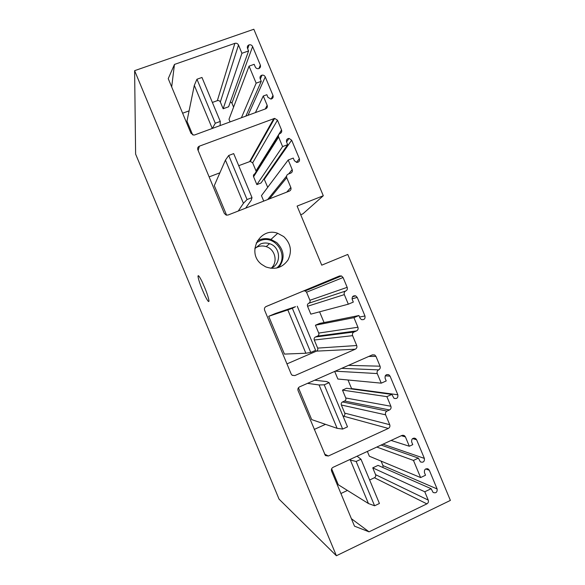 <?xml version="1.0" encoding="UTF-8"?>
<svg xmlns="http://www.w3.org/2000/svg" width="585" height="585" viewBox="0 0 585 585"><rect width="100%" height="100%" fill="white"/><g stroke="black" fill="none" stroke-linecap="round" stroke-linejoin="round"><path stroke-width="0.88" d="M135.618 154.082L279.038 499.122L336.39 555.75L134.616 70.668L135.618 154.082M201.876 281.239C199.317 276.171 198.023 274.57 198.001 276.449C198.768 280.954 201.108 287.418 205.028 295.834C207.631 301.041 208.947 302.686 208.984 300.763C208.202 296.222 205.832 289.714 201.876 281.239M134.616 70.668L253.839 29.25L323.293 195.748L302.862 213.869L300.712 214.717M323.293 195.748L297.107 206.081L321.743 265.166L347.775 254.446L450.384 500.409L336.39 555.75M283.776 236.618L277.7 233.298C259.894 226.585 246.088 252.8 261.553 264.318L265.707 266.877C274.987 270.102 282.431 267.791 288.047 259.937C292.244 251.243 290.818 243.47 283.776 236.618M266.124 306.511L339.497 275.974L341.464 275.952L343.073 277.517L347.168 287.337C347.673 288.968 347.205 290.182 345.75 290.979C344.302 291.769 343.826 292.983 344.331 294.613L348.324 304.193L353.318 302.079L352.236 299.491C351.826 296.697 352.982 295.491 355.702 295.856L357.216 297.385L364.974 315.98C365.369 318.847 364.177 320.053 361.398 319.585L360.002 318.108L358.927 315.527L353.94 317.662L357.94 327.242C358.437 328.88 357.969 330.101 356.521 330.905L354.027 331.987C352.572 332.799 352.104 334.02 352.609 335.658L356.718 345.523C357.223 347.161 356.748 348.389 355.3 349.208L294.869 375.57L292.112 375.248L291.191 374.056L264.625 310.233C264.113 308.566 264.617 307.33 266.124 306.511M299.564 386.86L372.389 354.854L374.707 354.956L375.95 356.353L380.053 366.188C380.557 367.826 380.089 369.055 378.656 369.881C377.215 370.7 376.747 371.936 377.252 373.574L381.252 383.16L386.21 380.945L385.127 378.356C384.776 375.336 386.027 374.144 388.879 374.788L390.071 376.148L397.837 394.773C398.173 397.858 396.893 399.036 394.005 398.312L391.826 394.414L386.875 396.645L390.875 406.246C391.387 407.884 390.919 409.12 389.486 409.961L387.007 411.094C385.566 411.935 385.098 413.178 385.61 414.823L389.727 424.695C390.232 426.341 389.764 427.591 388.33 428.439L328.353 456.015L325.406 455.561L298.087 390.634C297.575 388.959 298.072 387.701 299.564 386.86M224.326 213.415L197.84 149.775C197.335 148.122 197.847 146.915 199.375 146.17L274.636 118.375L277.458 120.174L281.546 129.972C282.043 131.588 281.553 132.766 280.083 133.497C278.614 134.236 278.124 135.413 278.621 137.036L282.606 146.586L287.674 144.671L286.599 142.089C286.087 139.954 286.899 138.718 289.027 138.389L291.652 140.181L299.388 158.725C299.886 160.977 299.008 162.213 296.756 162.433L294.343 160.656L293.268 158.082L288.208 160.012L292.193 169.57C292.69 171.193 292.207 172.378 290.738 173.131L288.2 174.111C286.723 174.856 286.24 176.048 286.738 177.672L290.84 187.507C291.345 189.138 290.855 190.33 289.385 191.09L228.04 215.024L226.154 215.083L224.326 213.415M190.966 133.27L168.231 78.639L174.454 64.438L234.87 43.341C236.486 42.961 237.693 43.524 238.497 45.023L241.934 53.279L248.581 50.939L247.513 48.365C247.009 46.712 247.528 45.55 249.049 44.869C250.643 44.526 251.828 45.089 252.61 46.573L260.332 65.081C260.837 66.851 260.252 68.043 258.563 68.65C257.056 68.869 255.952 68.284 255.243 66.895L254.168 64.321L249.064 66.142L256.157 83.158L261.254 81.322L260.179 78.748C259.674 76.942 260.281 75.743 262.022 75.151C263.499 74.975 264.581 75.56 265.268 76.913L272.99 95.435C273.509 97.366 272.822 98.58 270.928 99.084L267.915 97.293L266.84 94.719L263.279 96.013L267.155 105.3C267.652 106.916 267.162 108.093 265.685 108.817L194.703 134.923L193.715 135.098L190.966 133.27M426.874 503.875C428.293 502.998 428.754 501.74 428.242 500.095L424.776 491.773L431.152 488.716L433.097 492.446C436.052 493.404 437.397 492.241 437.119 488.958L429.339 470.303L428.417 469.126C425.478 468.227 424.154 469.397 424.447 472.636L425.529 475.225L420.615 477.565L413.471 460.424L418.385 458.113L420.396 461.887C423.343 462.786 424.666 461.616 424.374 458.391L416.6 439.752L415.599 438.516C412.681 437.69 411.379 438.867 411.686 442.041L412.769 444.629L409.317 446.238L405.427 436.9L404.44 435.671L401.88 435.445L333.055 467.32C331.571 468.197 331.088 469.47 331.6 471.144L354.495 526.156L369.04 531.838L426.874 503.875L374.429 477.74C375.607 477.031 375.994 476.007 375.577 474.662L372.747 467.854L424.776 491.773M278.774 267.499C285.129 258.745 284.449 250.439 276.734 242.578L270.95 239.426C266.131 237.985 261.568 238.49 257.239 240.94M263.733 201.101L261.458 195.639L288.208 160.012M264.025 178.703L267.711 187.317M278.416 136.166L254.804 173.825C253.583 174.44 253.181 175.412 253.59 176.75L256.859 184.604L261.049 182.988L287.674 144.671M256.859 184.604L282.606 146.586M256.186 171.617L256.018 170.9L281.546 129.972M238.717 165.679L250.329 161.387L252.661 162.849L256.018 170.9M209.13 176.904L219.88 172.824M225.437 160.107L243.433 203.317L247.06 199.551L228.713 155.478L225.437 160.107L214.293 185.606L226.607 215.185M171.683 86.938L174.454 64.438M255.418 112.591L263.279 96.013M245.883 116.093L261.254 81.322M241.408 117.746L256.157 83.158M230.08 121.907L228.991 119.289L249.064 66.142M230.41 101.761L231.938 103.135L233.59 107.106M212.377 102.448L217.349 100.649C218.68 100.32 219.675 100.774 220.333 102.002L223.148 108.766L228.618 106.77L248.581 50.939M223.148 108.766L241.934 53.279M182.622 113.212L189.087 110.872M212.318 128.444L215.287 123.252L196.955 79.238L194.308 85.359L186.973 121.197L192.677 134.908M340.909 493.513L347.439 490.442M369.632 480L374.429 477.74M351.395 518.698L369.04 531.838M372.747 467.854L378.034 465.382L431.152 488.716M382.941 467.539L382.978 465.601L381.106 461.119M367.365 451.43L369.362 456.227L420.615 477.565M376.813 447.05L413.471 460.424M381.113 445.061L418.385 458.113M391.094 440.439L409.317 446.238M331.636 468.76L338.291 484.746L368.448 503.539L350.364 460.103L356.148 461.47L374.597 505.784L368.448 503.539M265.773 306.686L339.497 275.974M358.927 315.527L319.571 323.446L315.439 325.209L318.715 333.077C319.132 334.423 318.737 335.432 317.538 336.097L315.461 336.982C314.262 337.655 313.867 338.656 314.277 340.002L317.648 348.104C318.064 349.45 317.67 350.459 316.47 351.132L286.957 363.892M319.585 311.82L324.053 322.54M303.6 290.942L305.231 290.92L306.555 292.207L309.918 300.28C310.335 301.619 309.94 302.62 308.734 303.271C307.534 303.929 307.14 304.931 307.549 306.269L310.825 314.145L348.324 304.193M292.339 308.266L295.513 306.679L275.447 313.472L268.698 316.302L284.427 354.093L305.86 353.23L287.82 309.904L292.339 308.266L310.745 352.455L305.86 353.23M315.439 325.209L353.94 317.662M391.826 394.414L346.583 388.272L342.474 390.1L345.757 397.983C346.174 399.328 345.779 400.345 344.587 401.032L342.525 401.953C341.333 402.648 340.945 403.665 341.355 405.017L344.733 413.127C345.15 414.472 344.755 415.496 343.563 416.191L343.139 416.381M325.509 424.344L314.24 429.434M351.695 388.966L351.57 388.572L397.837 394.773M347.995 379.994L351.57 388.572M334.693 371.424L337.859 379.022L381.252 383.16M298.438 387.76L311.688 419.599L337.135 428.337L319.066 384.952L324.222 384.82L342.649 429.068L337.135 428.337M342.474 390.1L386.875 396.645M271.367 268.054C278.182 261.912 275.111 249.225 266.197 246.629C263.257 245.693 260.362 245.773 257.51 246.87L255.184 248.113M270.789 268.303C281.758 264.427 280.837 246.855 269.539 243.674C266.526 242.709 263.557 242.79 260.639 243.916L254.811 248.632M276.617 268.091C290.314 257.466 275.769 233.605 259.959 240.801L256.223 242.936M194.308 85.359L212.26 128.466M196.955 79.238L201.971 77.461L220.274 121.417L220.114 125.578M215.287 123.252L220.274 121.417M228.713 155.478L233.686 153.606L252.018 197.628L251.206 200.297L245.634 208.165M238.234 211.053L243.433 203.317M247.06 199.551L252.018 197.628M268.698 316.302L287.82 309.904M297.246 306.211L315.629 350.349L310.745 352.455M324.222 384.82L329.092 382.67L347.497 426.86L342.649 429.068M314.701 380.206L326.715 381.581L329.092 382.67M307.527 383.358L319.066 384.952M356.148 461.47L360.982 459.225L379.416 503.48L374.597 505.784M357.069 456.198L360.982 459.225M349.508 459.7L350.364 460.103M198.139 150.491L199.375 146.17M286.767 192.107L290.84 187.507M269.466 198.863L286.738 177.672M267.63 199.58L286.555 176.143M288.661 173.928L292.193 169.57M296.449 162.389L299.388 158.725M264.347 179.259L291.652 140.181M253.59 176.75L278.621 137.036M252.661 162.849L277.458 120.174M249.678 161.526L273.846 118.543M265.298 108.956L267.155 105.3M271.155 99.048L272.99 95.435M248.018 115.311L265.268 76.913M258.892 68.555L260.332 65.081M231.938 103.135L252.61 46.573M220.333 102.002L238.497 45.023M217.342 100.649L234.856 43.341M375.577 474.662L428.242 500.095M382.978 465.601L437.119 488.958M425.712 468.929L429.339 470.303M383.029 444.176L424.374 458.391M412.579 438.596L416.6 439.752M401.303 435.708L405.427 436.9M306.555 292.207L343.073 277.517M292.193 375.307L294.869 375.57M316.47 351.132L355.3 349.208M317.648 348.104L356.718 345.523M314.277 340.002L352.609 335.658M315.461 336.982L354.027 331.987M317.538 336.097L356.521 330.905M318.715 333.077L357.94 327.242M359.556 317.033L364.974 315.98M352.053 298.855L357.216 297.385M307.549 306.269L344.331 294.613M308.734 303.271L345.75 290.979M309.918 300.28L347.168 287.337M368.733 356.462L375.95 356.353M324.492 454.062L328.353 456.015M343.563 416.191L388.33 428.439M344.733 413.127L389.727 424.695M341.355 405.017L385.61 414.823M342.525 401.953L387.007 411.094M344.587 401.032L389.486 409.961M345.757 397.983L390.875 406.246M385.259 375.841L390.071 376.148M335.242 371.183L377.252 373.574M341.677 368.353L378.656 369.881M348.448 365.376L380.053 366.188M198.878 276.098L198.001 276.449M270.95 239.426L277.7 233.298M286.562 142.001L289.027 138.389M250.329 161.387L274.636 118.375M266.065 108.634L267.352 106.097M260.318 79.07L262.022 75.151M247.682 48.767L249.049 44.869M217.349 100.649L234.87 43.341M427.123 468.636L428.417 469.126M414.012 438.063L415.599 438.516M402.816 435.211L404.44 435.671M305.231 290.92L341.464 275.952M352.499 296.8L355.702 295.856M372.023 355.015L374.707 354.956M386.553 374.656L388.879 374.788M266.197 246.629L269.539 243.674"/></g></svg>
